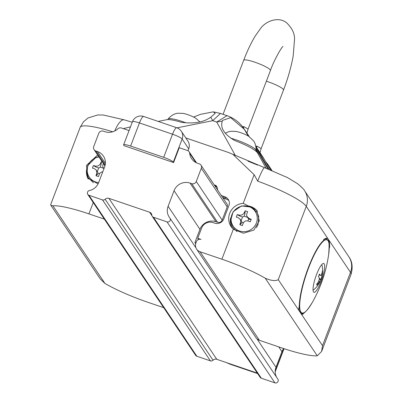 <?xml version="1.0" encoding="UTF-8"?>
<svg xmlns="http://www.w3.org/2000/svg" width="403" height="403" viewBox="0 0 403 403"><rect width="100%" height="100%" fill="white"/><g stroke="black" fill="none" stroke-linecap="round" stroke-linejoin="round"><path stroke-width="0.6" d="M242.379 126.552L243.86 126.643L248.092 129.046L246.943 133.156M243.86 126.643A25.067 16.719 -67.7 0 0 243.472 127.998M260.016 152.661L261.159 148.561L256.943 146.158A25.067 16.719 -67.7 0 0 256.555 147.498M256.943 146.158L255.809 146.062M198.538 239.488L197.727 238.279L201.037 239.407A3.582 3.446 -33.8 0 0 196.468 241.583L195.964 242.903L194.906 242.541L199.948 229.332A12.533 12.065 146.2 0 1 215.937 221.721L217.59 222.285A3.582 3.446 -33.8 0 0 222.159 220.109L227.206 206.905A3.582 3.446 -33.8 0 0 226.869 203.782L200.976 165.149A3.582 3.446 146.2 0 1 201.309 168.273L196.266 181.476A3.582 3.446 146.2 0 1 191.697 183.652L190.045 183.088A12.533 12.065 -33.8 0 0 174.056 190.7L168.101 206.291A12.533 12.065 -33.8 0 0 169.265 217.217A12.533 12.065 -33.8 0 0 169.854 218.013A2.509 2.413 146.2 0 1 167.008 221.882L153.447 217.257A2.509 2.413 146.2 0 1 151.855 215.182A3.582 3.446 -33.8 0 0 149.584 212.21L108.896 198.341A3.582 3.446 -33.8 0 0 105.138 199.258A2.509 2.413 146.2 0 1 102.508 199.898L88.947 195.274A2.509 2.413 146.2 0 1 89.37 190.584A12.533 12.065 -33.8 0 0 98.639 182.614L104.594 167.023A12.533 12.065 -33.8 0 0 103.43 156.102A12.533 12.065 -33.8 0 0 97.43 151.523L95.778 150.959A3.582 3.446 146.2 0 1 93.733 146.531L98.775 133.322A3.582 3.446 146.2 0 1 103.344 131.146L104.997 131.71A12.533 12.065 -33.8 0 0 117.817 128.824A3.582 3.446 146.2 0 1 121.484 128.003L129.066 130.587M222.718 197.591A8.952 8.619 -33.8 0 0 224.763 198.608L226.421 199.173A7.163 6.896 146.2 0 1 228.904 200.669M214.905 185.929A7.163 6.896 146.2 0 1 217.066 187.309M173.587 162.555L123.973 145.644L123.706 145.241A8.952 1.436 20.9 0 1 123.61 144.863A8.952 1.436 20.9 0 1 130.622 146.047L163.699 157.321A8.952 1.436 20.9 0 1 173.32 162.152L173.587 162.555L179.259 147.694L187.425 150.48A3.582 3.446 146.2 0 1 189.692 153.321A12.533 12.065 -33.8 0 0 191.611 158.701A12.533 12.065 -33.8 0 0 197.611 163.28L199.263 163.84A3.582 3.446 146.2 0 1 200.976 165.149M316.557 274.473A15.218 3.32 -71.2 0 1 323.76 263.491A15.218 3.32 -71.2 0 1 321.992 278.967A15.218 3.32 -71.2 0 1 313.937 292.296A15.218 3.32 -71.2 0 1 316.557 274.473M319.972 281.848A25.117 8.161 -156.8 0 0 320.078 281.611C320.229 281.032 319.599 281.702 318.184 283.616A25.117 23.112 167.1 0 1 316.904 285.228A24.558 4.237 -127.2 0 0 316.667 284.18A25.117 23.112 -12.9 0 0 317.942 282.574L319.272 279.702L319.121 277.42A25.117 8.161 -156.8 0 0 318.43 276.463A24.558 16.901 -47.8 0 0 319.453 274.08A25.117 8.161 23.2 0 1 320.143 275.037L320.662 275.456L321.196 275.219L322.037 273.027A25.117 23.112 -12.9 0 0 322.294 271.068A24.558 9.586 -8.7 0 1 322.531 272.116L322.173 272.176M320.078 281.611L318.864 280.946M322.531 272.116A25.117 23.112 167.1 0 1 322.279 274.075L321.1 279.224A25.117 8.161 23.2 0 1 320.768 279.833A24.558 22.251 -114.2 0 1 320.289 281.047A24.558 22.251 -114.2 0 1 320.128 281.42M321.574 264.831A13.249 2.892 108.8 0 1 321.821 265.033A13.249 2.892 108.8 0 1 322.193 265.98A25.152 25.152 0 0 1 321.12 279.173L319.408 278.649M313.03 289.903A13.249 2.892 108.8 0 0 313.348 289.893A13.249 2.892 108.8 0 0 314.219 289.369A25.152 25.152 0 0 0 319.962 281.873M239.856 224.733A25.117 5.476 -71.2 0 1 240.495 222.713L240.722 221.086L240.349 219.564L238.143 217.62A25.117 4.025 -159.1 0 0 236.329 217.096A24.558 16.452 -77.5 0 1 237.296 214.567A25.117 4.025 20.9 0 1 239.11 215.086C241.427 215.534 243.18 214.698 244.364 212.588A25.117 5.476 -71.2 0 1 245.17 210.819A24.558 15.223 29 0 1 246.44 211.222A24.558 15.223 29 0 1 247.704 211.681A25.117 5.476 108.8 0 0 246.898 213.454L246.591 214.95L246.933 216.431L249.256 218.547A25.117 4.025 20.9 0 1 251.235 219.318A24.558 7.173 113.7 0 1 250.268 221.846A25.117 4.025 -159.1 0 0 248.288 221.076C245.815 220.406 244.067 221.242 243.034 223.579A25.117 5.476 108.8 0 0 242.394 225.594A24.558 8.408 -165.8 0 1 239.856 224.733L241.115 223.64L240.495 222.713M240.057 219.041L241.306 220.904A4.116 3.965 146.2 0 1 241.876 222.27L241.115 223.64M237.296 214.567L239.73 216.013L239.11 215.086M244.364 212.588L244.984 213.514L244.198 216.194A4.116 3.965 146.2 0 1 242.556 216.975L239.73 216.013M249.256 218.547L249.875 219.469L248.641 219.051A4.116 3.965 146.2 0 1 248.475 218.819L247.23 216.96M248.832 206.568A13.249 12.755 -33.8 0 0 231.932 214.613A13.249 12.755 -33.8 0 0 239.503 231A13.249 12.755 -33.8 0 0 256.409 222.955A13.249 12.755 -33.8 0 0 248.832 206.568M233.342 229.211A15.218 14.649 146.2 0 1 231.095 226.612A15.218 14.649 146.2 0 1 229.68 213.348A15.218 14.649 146.2 0 1 243.216 203.349L256.716 210.18L259.285 220.854L253.86 230.103L243.452 233.236L233.342 229.211L221.887 259.205A50.128 8.03 20.9 0 1 265.239 278.196C271.199 280.755 275.541 281.239 278.266 279.652L306.26 206.351A50.128 8.03 20.9 0 0 257.698 181.159A17.903 1.924 -70.1 0 1 264.595 167.683L228.607 152.53L185.803 137.942M230.657 217.907A15.218 14.649 -33.8 0 0 231.967 227.776M257.336 211.177A15.218 14.649 -33.8 0 0 248.49 205.953M195.964 242.903A7.163 6.896 -33.8 0 0 196.629 249.145L255.97 337.679A7.163 6.896 146.2 0 0 259.401 340.293L281.229 347.734A50.128 8.03 20.9 0 0 317.257 355.799L321.609 351.456L322.506 345.648L350.494 272.347L328.38 239.347A40.104 8.745 108.8 0 0 324.143 239.251L323.73 239.397L323.72 240.364A39.031 8.513 108.8 0 0 308.053 268.408A39.031 8.513 108.8 0 0 299.313 305.298L299.177 305.66A39.388 8.589 108.8 0 0 299.248 308.36L299.001 308.275M196.629 249.145A7.163 6.896 -33.8 0 0 200.059 251.759L221.887 259.205M197.727 238.279L201.636 228.043A8.952 8.619 146.2 0 1 213.061 222.607L214.713 223.171A7.163 6.896 -33.8 0 0 223.851 218.824L228.894 205.616A7.163 6.896 -33.8 0 0 228.229 199.374A7.163 6.896 -33.8 0 0 224.798 196.76L223.146 196.196A8.952 8.619 146.2 0 1 221.101 195.178M217.63 189.994A8.952 8.619 146.2 0 1 217.489 189.083A7.163 6.896 -33.8 0 0 216.391 186.01A7.163 6.896 -33.8 0 0 216.073 185.571L216.305 186.065L214.325 185.068M232.828 154.299L254.157 174.695L257.698 181.159M112.749 131.791A50.128 8.03 -159.1 0 0 80.157 127.363L50.748 204.376L50.818 205.213L100.135 278.79L104.911 283.42A50.128 8.03 20.9 0 0 148.264 302.416L163.704 307.675M249.875 219.469L251.235 219.318M247.916 220.955L248.641 219.051M242.556 216.975L241.145 220.663M244.984 213.514L245.17 210.819M247.462 217.303L244.198 216.194M241.876 222.27L243.392 222.783M130.486 126.864L123.333 128.633M50.818 205.213L52.894 205.817A50.128 8.03 20.9 0 1 88.922 213.882L104.362 219.141M216.073 185.571L214.195 184.871M102.785 171.764L101.234 172.146L99.964 173.109L99.153 174.534A25.117 5.476 108.8 0 0 98.513 176.554A24.558 8.408 -165.8 0 1 97.234 176.131A24.558 8.408 -165.8 0 1 95.979 175.693L97.239 174.595L96.619 173.673L96.841 172.046L96.181 170.001L94.262 168.58A25.117 4.025 -159.1 0 0 92.448 168.056A24.558 16.452 -77.5 0 1 93.415 165.522A25.117 4.025 20.9 0 1 95.229 166.046C97.551 166.494 99.299 165.658 100.483 163.547A25.117 5.476 -71.2 0 1 101.289 161.774A24.558 15.223 29 0 1 102.438 162.142M96.181 170.001L97.425 171.864A4.116 3.965 146.2 0 1 98 173.23L99.511 173.743M98 173.23L97.239 174.595M100.483 163.547L101.103 164.469L100.317 167.154A4.116 3.965 146.2 0 1 98.675 167.935L95.849 166.973L95.229 166.046M101.103 164.469L101.289 161.774M103.581 168.263L100.317 167.154M103.395 163.573A25.117 5.476 108.8 0 0 103.022 164.409L102.715 165.91L103.052 167.391L103.974 168.645M98.075 183.884L87.562 178.081L86.504 165.356L97.647 154.994M199.953 121.923L195.777 118.25A8.67 1.39 -159.1 0 0 187.778 114.659A8.67 1.39 -159.1 0 0 182.997 113.369L177.955 113.243C177.844 113.293 173.114 113.188 168.016 119.056A18.825 3.017 -159.1 0 0 167.93 119.464L167.945 119.56M186.04 122.855A18.825 3.017 -159.1 0 0 182.7 121.656A18.825 3.017 -159.1 0 0 168.016 119.056M225.191 133.242L228.506 131.786L230.879 131.282L235.916 131.408A8.67 1.39 20.9 0 1 248.696 136.285L253.613 140.954C253.149 140.461 256.167 143.211 256.076 150.51A18.825 3.017 -159.1 0 0 230.798 138.184M255.714 150.999L255.87 150.878A18.825 3.017 -159.1 0 0 256.076 150.51M98.962 156.953A13.249 12.755 -33.8 0 0 87.305 168.504A13.249 12.755 -33.8 0 0 95.627 181.96A13.249 12.755 -33.8 0 0 98.649 182.599M95.979 175.693A25.117 5.476 -71.2 0 1 96.619 173.673M255.9 146.521L262.549 156.44A32.225 31.021 146.2 0 1 263.607 158.137L270.378 169.87M268.927 169.305L255.95 146.823M271.451 170.298L269.542 166.993A32.225 31.021 -33.8 0 0 268.484 165.29A32.225 31.021 -33.8 0 0 265.678 161.724M87.748 194.362L195.641 355.33A2.509 2.413 -33.8 0 0 196.84 356.242L210.401 360.866A2.509 2.413 -33.8 0 0 213.031 360.227A3.582 3.446 146.2 0 1 216.789 359.31L257.341 373.133M193.601 117.046L200.543 114.336L213.207 111.853L215.237 113.354L210.754 117.192L212.739 120.673L220.471 113.445L213.812 111.938M248.193 135.977L244.233 129.227L230.677 117.636L222.532 120.396L222.285 121.127C220.098 127.796 224.113 134.204 234.339 140.355C247.346 145.397 255.084 149.584 257.552 152.908L258.6 154.475L256.122 149.916M181.31 131.237L181.31 131.237A8.952 8.952 0 0 0 176.761 127.746A8.952 1.955 108.8 0 0 172.524 134.209A8.952 1.436 20.9 0 1 182.146 139.04A8.952 8.619 -33.8 0 0 181.31 131.237L187.894 141.055A8.952 8.619 146.2 0 1 188.725 148.858L188.01 150.737M276.599 377.253A12.533 12.065 146.2 0 1 275.995 367.259L281.949 351.668A12.533 12.065 146.2 0 1 283.672 348.555M152.248 216.346L260.142 377.314A2.509 2.413 -33.8 0 0 261.34 378.226L274.901 382.85A2.509 2.413 -33.8 0 0 277.863 379.142L169.97 218.174M257.648 373.596L231.906 364.821A7.163 1.149 20.9 0 1 226.954 362.776M298.986 308.043L299.288 310.582A0.715 0.655 -11.7 0 0 299.288 310.577A0.715 0.655 -11.7 0 1 299.248 310.955A40.104 8.745 108.8 0 1 298.915 307.862L298.588 308.134L298.915 307.862L299.248 308.36M324.178 239.392L323.72 240.364L324.143 239.251L323.73 239.397M132.436 121.751A8.952 1.436 20.9 0 1 139.453 122.935A8.952 1.955 -71.2 0 1 143.69 116.472A8.952 8.952 0 0 0 132.436 121.751L123.61 144.863M319.383 279.072L320.768 279.833M329.266 247.074L329.583 247.371A40.104 8.745 108.8 0 0 328.38 239.347L306.26 206.351A17.903 17.233 146.2 0 0 304.592 190.745C304.235 189.647 301.887 187.294 297.55 183.687L287.5 177.592L264.595 167.683M302.305 313.474L303.121 314.133L302.124 313.413M301.217 313.463A39.388 8.589 -71.2 0 1 301.091 313.438A0.715 0.7 102.4 0 1 301.525 314.345A40.104 8.745 108.8 0 0 303.121 314.133M302.784 313.635A39.388 8.589 108.8 0 0 304.119 313.035L303.817 312.935M301.091 313.438L299.288 310.577M98.675 167.935L97.269 171.623M93.415 165.522L95.849 166.973M242.127 126.22A32.225 31.343 145.5 0 1 243.709 128.335A32.225 31.343 145.5 0 1 243.75 128.391C239.513 122.341 233.941 118.104 227.04 115.681L216.703 122.023L222.28 121.127M243.75 128.391A32.225 31.343 145.5 0 1 244.928 130.275L244.233 129.227M248.021 161.2L257.708 165.109M158.198 121.419L166.968 119.656C169.189 119.253 173.99 120.134 181.385 122.3C194.034 123.953 203.822 122.25 210.754 117.192M278.266 279.652L322.506 345.648M86.776 168.867A15.218 14.649 -33.8 0 0 88.207 178.952M304.119 313.035L304.26 312.673A39.031 8.513 108.8 0 0 306.089 311.131M300.809 313.358C302.477 313.272 304.094 315.791 312.315 302.421L312.315 302.421A38.617 8.423 -71.2 0 1 299.681 306.169A38.617 8.423 -71.2 0 1 311.353 261.084A38.617 8.423 -71.2 0 1 328.067 240.787A38.617 8.423 -71.2 0 1 328.657 254.484L328.657 254.484C329.407 245.226 329.155 240.45 327.901 240.148L326.223 238.798M256.127 148.556L267.869 168.897M195.707 243.729L194.906 242.541M245.815 131.857L244.994 130.371A32.225 31.021 -33.8 0 0 243.966 128.718A32.225 31.021 -33.8 0 0 243.936 128.673L248.525 135.514A32.225 31.021 146.2 0 1 249.245 136.647M248.107 129.005L270.433 70.535A14.322 2.292 -159.1 0 0 254.898 62.208A14.322 2.292 -159.1 0 0 243.674 60.319C247.321 50.773 251.215 42.607 255.351 35.832L260.449 28.653C265.849 20.835 278.795 16.236 286.644 22.84C292.316 28.331 294.931 34.028 294.492 39.932L293.183 55.987C291.253 66.787 288.034 78.142 283.516 90.055L261.169 148.571M266.363 81.194A14.322 2.292 20.9 0 1 267.98 81.728A14.322 2.292 20.9 0 1 283.516 90.055M318.184 283.616L317.363 283.339M321.831 273.924L322.279 274.075M319.201 274.715L320.143 275.037M259.401 340.293L200.059 251.759M317.257 355.799L265.239 278.196M226.421 199.173L224.798 196.76M224.763 198.608L223.146 196.196M189.692 153.321L195.853 162.52M351.018 274.448A50.128 8.03 -159.1 0 0 350.494 272.347A17.903 17.233 146.2 0 0 348.827 256.741C352.298 261.446 353.028 267.345 351.018 274.448L321.614 351.456M254.157 174.695L243.216 203.349M88.922 213.882L93.244 202.563M97.43 151.523L105.385 163.386M95.778 150.959L105.178 164.988M269.542 166.993L271.869 170.464M88.947 195.274L196.84 356.242M102.508 199.898L210.401 360.866M173.32 162.152L182.146 139.04L188.725 148.858M114.744 130.985A17.903 5.833 -72.3 0 1 124.235 119.842L132.239 122.265M174.056 190.7L199.948 229.332M190.045 183.088L215.937 221.721M191.697 183.652L217.59 222.285M196.266 181.476L222.159 220.109M201.309 168.273L227.206 206.905M275.184 371.365L283.868 348.62M130.622 146.047L139.453 122.935L172.524 134.209L163.699 157.321M324.148 239.432L326.299 238.823A39.388 8.589 -71.2 0 1 326.611 238.959M177.033 127.847L212.739 120.673L216.703 122.023L235.387 155.538M266.096 168.232L257.552 152.908M329.583 247.371L329.241 248.268M167.008 221.882L274.901 382.85M153.447 217.257L261.34 378.226M104.911 283.42L52.894 205.817M278.745 346.887L281.949 351.668M243.936 128.673A32.225 31.021 -33.8 0 0 243.402 127.902M249.165 136.592L244.994 130.371M168.101 206.291L195.954 247.85M256.913 338.792L275.995 367.259M151.966 215.766L149.584 212.21M108.896 198.341L216.789 359.31M105.138 199.258L213.031 360.227M263.607 158.137L255.93 146.682M223.055 114.316L243.674 60.319M270.433 70.535C273.315 61.8 281.047 47.776 282.966 46.441M320.581 275.435L319.116 274.932M313.348 289.893L313.03 289.959M103.349 167.92L103.924 168.776M256.444 227.584L258.001 224.683L258.721 216.613L257.19 212.552L251.583 207.137L241.503 205.943L233.09 211.741L230.561 221.025L232.36 226.834L236.934 231.614M98.765 156.666L95.849 157.467L87.627 165.653L86.937 173.743L88.484 177.799L93.38 182.781M104.961 165.91L94.065 149.649M268.484 165.29L271.98 170.509M196.568 162.867L189.143 151.785M176.761 127.746L143.69 116.472M275.184 371.863L284.039 348.676M220.471 113.434L227.03 115.671M348.827 256.741L304.592 190.745M80.157 127.363L83.426 121.862L87.94 118.003L97.803 114.951L103.41 115.041L124.235 119.842M312.315 302.421A136.063 136.063 0 0 0 328.657 254.484M243.966 128.718L243.709 128.34"/></g></svg>
